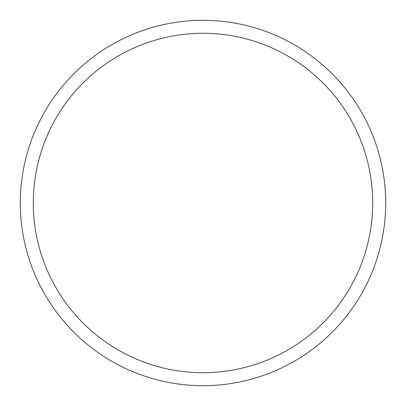 <?xml version="1.0" encoding="UTF-8"?>
<svg xmlns="http://www.w3.org/2000/svg" width="406" height="406" viewBox="0 0 406 406"><rect width="100%" height="100%" fill="white"/><g stroke="black" fill="none" stroke-linecap="round" stroke-linejoin="round"><path stroke-width="0.61" d="M203 385.7A182.7 182.7 0 0 0 385.7 203A182.7 182.7 0 0 0 203 20.3A182.7 182.7 0 0 0 20.3 203A182.7 182.7 0 0 0 203 385.7M203 372.708A169.708 169.708 0 0 0 372.708 203A169.708 169.708 0 0 0 203 33.292A169.708 169.708 0 0 0 33.292 203A169.708 169.708 0 0 0 203 372.708"/></g></svg>
